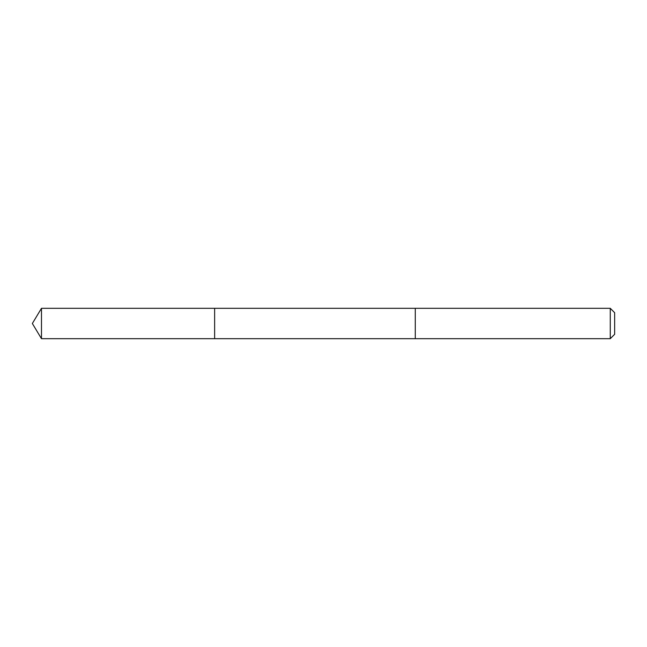 <?xml version="1.0" encoding="UTF-8"?>
<svg xmlns="http://www.w3.org/2000/svg" width="647" height="647" viewBox="0 0 647 647"><rect width="100%" height="100%" fill="white"/><g stroke="black" fill="none" stroke-linecap="round" stroke-linejoin="round"><path stroke-width="0.97" d="M214.634 338.688L214.634 308.312L41.481 308.312L41.481 338.688L214.634 338.688L214.634 308.312L415.277 308.312L415.277 338.688L41.481 338.688L32.35 323.5L41.481 338.688M415.277 329.824L415.277 338.688L610.267 338.688L610.267 308.312L415.277 308.312L415.277 329.824M610.267 308.312L614.65 312.695L614.65 334.305L610.267 338.688M32.35 323.5L41.481 308.312"/></g></svg>
